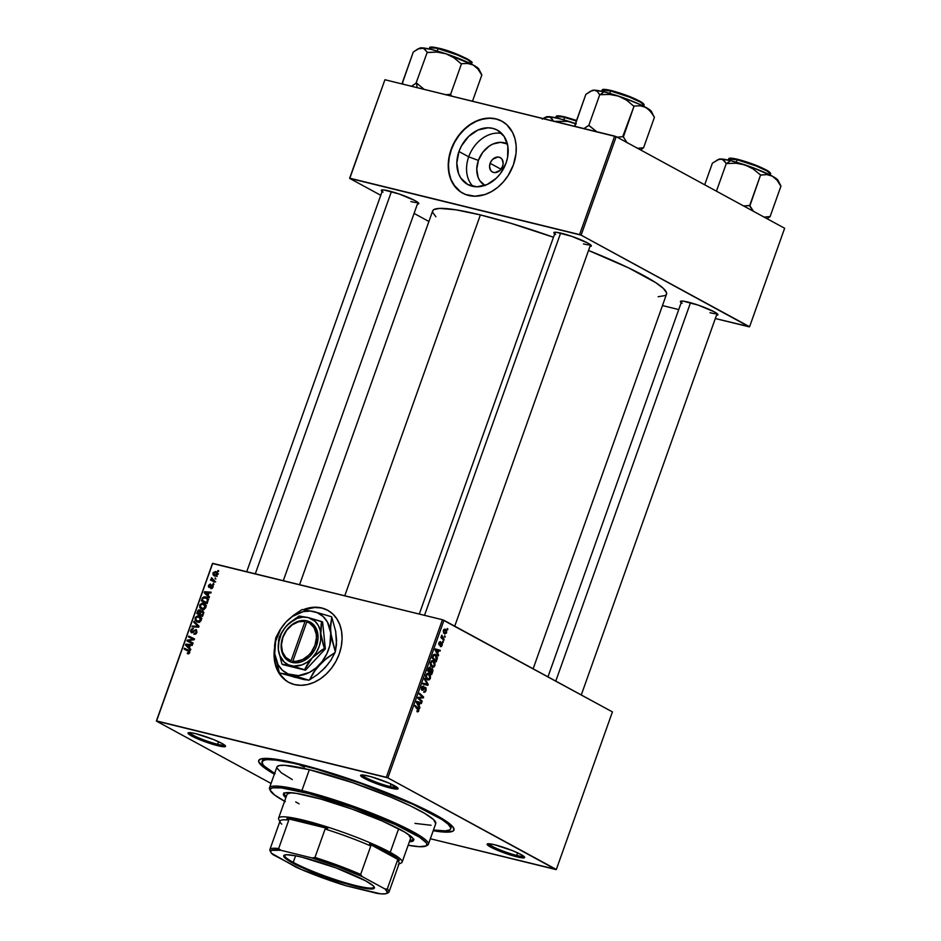<?xml version="1.0" encoding="UTF-8"?>
<svg xmlns="http://www.w3.org/2000/svg" width="941" height="941" viewBox="0 0 941 941"><rect width="100%" height="100%" fill="white"/><g stroke="black" fill="none" stroke-linecap="round" stroke-linejoin="round"><path stroke-width="1.41" d="M507.387 143.961A23.607 18.244 -61.5 0 0 478.393 160.417L468.7 156.818A30.959 23.925 118.5 0 1 501.765 133.493A30.959 23.925 -61.5 0 0 468.7 156.818L458.961 151.525A30.959 23.925 118.5 0 1 497.295 130.105A30.959 23.925 118.5 0 1 506.046 163.075L500.318 173.709L496.354 178.178L487.026 184.565L476.993 186.8L467.806 184.542L460.867 178.143L458.573 173.673L456.808 163.028L458.961 151.525L461.431 145.984L468.653 136.421L477.993 130.034L488.014 127.8L492.813 128.364L497.201 130.046L504.153 136.457L507.811 146.031L507.611 157.323L506.046 163.075A30.959 23.925 118.5 0 1 467.724 184.495A30.959 23.925 118.5 0 1 458.961 151.525L468.7 156.818A30.959 23.925 -61.5 0 0 472.994 186.4A30.959 23.925 118.5 0 1 468.7 156.818L478.393 160.417L476.758 169.204L478.099 177.308L479.839 180.719L485.144 185.6M490.12 163.299A8.198 6.328 118.5 0 1 500.259 157.629A8.198 6.328 118.5 0 1 502.576 166.357L500.012 170.356L494.895 172.638L492.461 172.038L490.614 170.345L489.543 166.345L490.767 161.828L492.684 159.3L497.813 157.018L500.236 157.618L502.082 159.311L503.153 163.311L502.576 166.357A8.198 6.328 118.5 0 1 492.437 172.027A8.198 6.328 118.5 0 1 490.12 163.299L501.024 169.227L490.12 163.299M460.408 191.729L453.856 184.895L450.821 178.978L449.022 172.215L448.492 164.887L449.28 157.276L451.339 149.654L454.597 142.326L458.937 135.575L464.172 129.67L470.112 124.812L476.534 121.213L483.18 118.989L489.802 118.248L496.142 119.001L501.965 121.224A40.981 31.665 -61.5 0 0 451.339 149.654L451.08 149.513A40.981 31.665 118.5 0 1 501.824 121.154A40.981 31.665 118.5 0 1 513.41 164.804L508.116 175.591L503.306 181.954L497.683 187.365L491.473 191.611L484.909 194.54L474.946 196.21L465.619 194.516L460.149 191.588L455.526 187.33L450.563 178.825L448.328 168.463L448.469 160.958L449.892 153.301L452.562 145.796L458.667 135.433L466.807 126.953L473.017 122.706L479.581 119.778L489.543 118.107L495.883 118.86L501.706 121.083L506.776 124.706L512.563 132.399L514.986 138.774L516.162 145.843L516.033 153.359L513.41 164.804A40.981 31.665 118.5 0 1 462.666 193.164A40.981 31.665 118.5 0 1 451.08 149.513L451.339 149.654A40.981 31.665 -61.5 0 0 462.796 193.234M327.797 610.333A40.981 31.665 -61.5 0 0 321.987 608.109L321.716 607.957A40.981 31.665 118.5 0 1 327.656 610.25A40.981 31.665 118.5 0 1 337.725 657.7A40.981 31.665 118.5 0 1 294.451 684.554L288.628 682.331L283.559 678.72L277.771 671.015L274.596 661.182L274.454 648.737A40.981 31.665 118.5 0 0 288.511 682.26A40.981 31.665 118.5 0 0 294.451 684.554L300.791 685.307L307.413 684.566L314.059 682.354L320.481 678.743L326.421 673.897L331.655 667.981L335.996 661.229L339.254 653.901L341.312 646.291L342.101 638.668L341.571 631.34L339.76 624.589L336.737 618.66L332.608 613.803L327.539 610.191L321.987 608.109A40.981 31.665 -61.5 0 0 303.802 609.709L315.635 607.345L321.987 608.109L327.797 610.333M217.63 744.284A18.738 2.376 -160.4 0 0 224.617 745.096A18.738 2.376 19.6 0 1 217.63 744.284L218.535 741.72L217.63 744.284A18.738 2.376 19.6 0 1 199.739 738.285A18.738 2.376 19.6 0 1 189.553 732.616A18.738 2.376 -160.4 0 0 199.739 738.285A18.738 2.376 -160.4 0 0 217.63 744.284L217.889 745.731L217.63 744.284M195.693 733.662A19.902 2.517 19.6 0 1 214.572 739.991A19.902 2.517 19.6 0 1 225.499 746.013A19.902 2.517 19.6 0 1 217.889 745.731L222.841 746.695L225.546 746.142L221.923 743.414L213.207 739.426L195.693 733.662L190.741 732.698L188.035 733.251L197.045 738.579L217.889 745.731A19.902 2.517 19.6 0 1 196.892 738.509A19.902 2.517 19.6 0 1 188.294 732.768A19.902 2.517 19.6 0 1 195.693 733.662M390.197 786.617A18.738 2.376 -160.4 0 0 397.184 787.429A18.738 2.376 19.6 0 1 390.197 786.617L391.103 784.053L390.197 786.617A18.738 2.376 19.6 0 1 372.307 780.618A18.738 2.376 19.6 0 1 362.12 774.949A18.738 2.376 -160.4 0 0 372.307 780.618A18.738 2.376 -160.4 0 0 390.197 786.617L390.456 788.064L390.197 786.617M368.26 775.996A19.902 2.517 19.6 0 1 387.139 782.324A19.902 2.517 19.6 0 1 398.067 788.346A19.902 2.517 19.6 0 1 390.456 788.064L395.408 789.029L398.114 788.476L389.092 783.147L371.424 776.831L363.308 775.031L360.603 775.596L369.613 780.912L390.456 788.064A19.902 2.517 19.6 0 1 369.46 780.842A19.902 2.517 19.6 0 1 360.862 775.102A19.902 2.517 19.6 0 1 368.26 775.996M516.727 855.416A18.738 2.376 -160.4 0 0 523.725 856.239A18.738 2.376 19.6 0 1 516.727 855.416L517.644 852.864L516.727 855.416A18.738 2.376 19.6 0 1 498.848 849.417A18.738 2.376 19.6 0 1 488.661 843.748A18.738 2.376 -160.4 0 0 498.848 849.417A18.738 2.376 -160.4 0 0 516.727 855.416L516.997 856.875L516.727 855.416M494.79 844.795A19.902 2.517 19.6 0 1 513.68 851.123A19.902 2.517 19.6 0 1 524.596 857.157A19.902 2.517 19.6 0 1 516.997 856.875L523.537 857.921L524.643 857.275L521.032 854.546L512.316 850.57L494.79 844.795L488.25 843.748L487.144 844.395L490.755 847.123L499.471 851.099L516.997 856.875A19.902 2.517 19.6 0 1 495.989 849.641A19.902 2.517 19.6 0 1 487.403 843.912A19.902 2.517 19.6 0 1 494.79 844.795M709.985 312.706A18.738 2.376 -160.4 0 0 716.983 313.518A18.738 2.376 19.6 0 1 709.985 312.706M681.213 302.637A19.902 2.517 19.6 0 1 680.661 301.191A19.902 2.517 19.6 0 1 688.047 302.085A19.902 2.517 19.6 0 1 706.926 308.413A19.902 2.517 19.6 0 1 717.854 314.435A19.902 2.517 19.6 0 1 716.513 315.2L717.901 314.553L714.278 311.836L698.328 305.166L683.095 301.12L680.39 301.673L682.131 303.296M410.876 201.562A18.738 2.376 -160.4 0 0 417.875 202.386A18.738 2.376 19.6 0 1 410.876 201.562M382.105 191.494A19.902 2.517 19.6 0 1 381.552 190.058A19.902 2.517 19.6 0 1 388.939 190.941A19.902 2.517 19.6 0 1 407.829 197.269A19.902 2.517 19.6 0 1 418.745 203.303A19.902 2.517 19.6 0 1 417.404 204.068L418.792 203.421L415.181 200.692L399.219 194.022L383.999 189.976L381.493 190.082L383.034 192.164M583.444 243.895A18.738 2.376 -160.4 0 0 590.442 244.719A18.738 2.376 19.6 0 1 583.444 243.895M554.672 233.827A19.902 2.517 19.6 0 1 554.12 232.392A19.902 2.517 19.6 0 1 561.506 233.274A19.902 2.517 19.6 0 1 580.397 239.602A19.902 2.517 19.6 0 1 591.313 245.636A19.902 2.517 19.6 0 1 589.972 246.401L591.36 245.754L587.749 243.025L571.787 236.356L556.566 232.321L554.061 232.415L555.602 234.497M298.556 763.845A103.628 13.115 19.6 0 1 396.867 796.78A103.628 13.115 19.6 0 1 453.727 828.162A103.628 13.115 19.6 0 1 433.201 830.727L444.446 832.091L452.927 831.15L453.915 830.138L453.08 827.127L444.905 820.352L429.096 811.424L407.03 801.097L361.662 783.241L315.035 768.221L291.11 762.104L272.796 758.834L261.68 758.717L258.763 760.387L258.716 761.74L264.15 767.644L274.36 774.172A103.628 13.115 19.6 0 1 260.081 759.211A103.628 13.115 19.6 0 1 298.556 763.845M435.906 216.759L432.66 212.384L432.731 210.772L433.907 209.561L439.612 208.396L455.962 209.819L480.38 214.913A124.118 15.703 -160.4 0 1 553.461 237.25L510.763 223.264L480.38 214.913L344.771 595.771L480.38 214.913A124.118 15.703 -160.4 0 0 432.672 210.913L299.579 584.679M612.426 711.902L556.331 869.46L387.868 777.866L443.976 620.307L612.426 711.902L442.435 619.731L212.701 563.365L156.594 720.935L386.328 777.29L442.435 619.731L443.976 620.307L387.868 777.866L556.084 869.602L430.343 838.749L556.331 869.46L612.426 711.902M443.34 641.797L442.752 641.256L442.458 642.08L443.046 642.597L443.34 641.797L442.752 641.256L442.458 642.08L443.046 642.597L443.34 641.797M445.246 636.434L444.658 635.893L444.375 636.704L444.964 637.222L445.246 636.434L444.658 635.893L444.375 636.704L444.964 637.222L445.246 636.434M433.483 660.782L432.378 660.511L433.483 660.782L430.507 662.323L430.378 664.969L432.037 667.122L434.942 665.558L434.93 662.546L433.483 660.782L431.472 660.888L430.319 663.005L430.66 665.71L432.213 667.204L433.801 667.11L434.942 665.558L432.895 660.558M438.612 655.065L437.694 653.454L438.671 650.725L440 651.148L440.294 650.349L435.342 648.914L435.001 649.89L438.306 655.936L437.694 653.454L438.671 650.725L440 651.148L440.294 650.349L435.342 648.914L435.001 649.89L438.306 655.936L438.612 655.065M430.131 667.275L428.72 667.769L427.567 670.745L431.684 674.532L432.978 670.521L432.39 668.663L430.872 668.933L429.425 667.169L427.567 670.745L431.684 674.532L432.778 671.462L432.142 668.486L430.872 668.933L429.861 667.169M428.19 684.342L424.803 678.508L424.497 679.367L427.402 684.366L423.121 683.237L422.838 684.048L427.826 685.354L428.19 684.342L427.238 684.107L428.19 684.342L424.803 678.508L424.497 679.367L427.402 684.366L423.121 683.237L422.838 684.048L427.826 685.354L428.19 684.342M417.275 711.808L418.839 710.796L418.227 708.22L416.64 707.832L418.227 708.22L415.216 705.456L414.922 706.256L418.322 710.455L416.887 711.514L418.451 711.537L418.921 709.22L415.216 705.456L414.922 706.256L418.357 709.596L418.063 710.89L417.11 710.678L417.533 711.914M422.191 701.174L418.698 698.01L423.356 697.904L423.662 697.069L419.545 693.282L419.263 694.093L422.756 697.269L418.098 697.352L417.804 698.187L421.909 701.986L422.191 701.174L420.615 700.786L422.191 701.174L418.698 698.01L423.356 697.904L423.662 697.069L419.545 693.282L419.263 694.093L422.756 697.269L418.098 697.352L417.804 698.187L421.909 701.986L422.191 701.174M419.945 707.491L419.027 705.868L420.004 703.15L421.345 703.574L421.627 702.774L416.675 701.339L416.334 702.304L419.639 708.35L419.027 705.868L420.004 703.15L421.345 703.574L421.627 702.774L416.675 701.339L416.334 702.304L419.639 708.35L419.945 707.491M425.544 687.459L422.25 689.459L421.321 689.235L422.25 689.459L421.486 687.648L423.768 686.013L421.544 687.471L421.991 690.271L423.321 689.918L421.368 689.435L423.321 689.918L423.991 689.141L423.179 688.941L424.838 688.271L423.921 688.047L425.308 688.271L425.52 690.247L423.638 692.117L426.038 690.588L426.026 687.918L424.614 687.412L422.309 689.494L422.121 687.648L423.768 686.013L421.721 687.036L421.309 689.188L422.144 690.341L424.779 688.294L425.591 688.577L425.356 690.647L423.791 692.2L424.967 692.188L426.038 690.588L425.25 687.342M428.943 673.509L427.849 673.25L428.943 673.509L425.967 675.05L425.85 677.696L427.496 679.849L430.413 678.296L430.402 675.273L428.943 673.509L426.943 673.615L425.779 675.732L425.967 678.085L427.673 679.943L429.367 679.778L430.413 678.296L428.367 673.285M440.353 646.596L442.164 645.303L441.87 642.903L439.741 644.385L438.694 644.126L439.447 644.314L438.835 643.115L440.541 641.703L438.882 642.962L439.235 645.15L441.27 643.726L440.553 643.55L441.623 643.715L440.588 646.69L441.611 646.314L442.388 644.22L441.505 642.821L439.353 644.244L440.423 641.656L439.376 642.033L438.682 643.973L439.6 645.232L441.729 643.797L440.623 646.702M435.601 654.454L433.189 655.159L432.107 658.018L436.212 661.794L437.389 657.9L436.33 655.007L433.754 654.501L432.107 658.018L436.212 661.794L437.353 658.241L435.048 654.242M445.411 629.282L443.364 630.376L444.587 634.046L446.587 632.881L446.552 630.588L445.293 629.211L444.023 629.364L443.199 630.999L444.705 634.116L446.587 632.881L445.022 629.117M444.152 639.492L442.211 637.492L441.811 635.151L441.776 637.328L441.164 636.751L440.882 637.551L443.87 640.303L444.152 639.492L442.564 639.104L444.152 639.492L441.811 635.151L441.776 637.328L441.164 636.751L440.882 637.551L443.87 640.303L444.152 639.492M447.869 629.07L447.281 628.529L446.987 629.341L447.587 629.87L447.281 628.529L446.987 629.341L447.587 629.87L447.869 629.07M303.308 609.662L312.083 607.392L321.716 607.957A40.981 31.665 118.5 0 0 303.308 609.662M203.397 603.157L205.808 605.157L205.397 608.227L202.691 609.439L199.904 607.804L199.798 604.828L202.374 603.052L203.397 603.157L199.68 605.122L199.81 607.627L202.197 609.356L205.832 607.392C206.197 605.039 205.385 603.628 203.397 603.157L204.315 603.51M208.102 595.547L209.467 596.9L209.161 597.77L204.197 592.677L204.55 591.713L211.149 592.183L210.866 592.983L209.078 592.83L208.102 595.547L209.078 592.83L210.866 592.983L211.149 592.183L204.55 591.713L204.197 592.677L209.161 597.77L209.467 596.9L208.102 595.547M188.212 651.054L189.67 652.748L187.965 653.019L189.059 653.619L187.447 652.819L189 653.666L187.447 652.819L187.247 653.642L189.717 652.619L188.635 653.842L187.247 653.642L189.012 651.666L184.13 649.055L184.412 648.243L189.329 650.749L189.788 652.419L188.647 650.313L184.412 648.243L184.13 649.055L189.859 651.937M191.858 632.023L192.881 632.575L191.446 630.482L193.458 628.517L190.717 630.282L191.611 632.822L195.716 630.376L196.869 632.54L196.21 632.187L195.163 633.481L195.963 633.916L194.364 633.505L195.575 634.163L194.164 633.458L195.528 634.187L194.164 633.458L193.964 634.269L196.916 632.411L196.457 629.788L196.704 632.917L194.164 634.316L194.164 633.458L196.034 632.587L196.246 630.811L195.093 630.446L192.893 632.564L191.282 632.717L190.529 631.129L191.788 628.788L193.458 628.517L191.552 630.199L191.858 632.023L195.94 629.564L191.67 631.952L192.858 632.599M194.011 621.307L199.045 626.177L198.68 627.2L192.035 626.835L192.317 626.036L198.022 626.341L193.705 622.166L194.011 621.307L193.705 622.166L198.022 626.341L192.317 626.036L192.035 626.835L198.68 627.2L199.045 626.177L194.011 621.307M198.857 615.896L201.268 617.884L200.856 620.954L198.151 622.166L195.375 620.531L195.41 617.272L197.833 615.779L198.857 615.896L195.14 617.861L195.281 620.366L197.657 622.083L201.292 620.119C201.656 617.778 200.845 616.367 198.857 615.896L199.786 616.249M217.9 570.505L218.441 571.705L217.618 571.316L217.9 570.505L217.618 571.316L218.441 571.705L218.724 570.905L217.9 570.505L218.712 570.94L217.9 570.505M202.48 610.615L203.797 612.379L202.538 616.367L196.775 613.544L198.798 609.862L200.174 610.003L200.88 611.262L202.48 610.615L200.88 611.262L199.739 609.839L197.951 610.544L196.775 613.544L202.538 616.367L203.632 613.297L202.868 610.768M189.435 647.973L190.8 649.325L190.494 650.184L185.53 645.103L185.883 644.126L192.482 644.609L192.199 645.408L190.411 645.244L189.435 647.973L190.411 645.244L192.199 645.408L192.482 644.609L185.883 644.126L185.53 645.103L190.494 650.184L190.8 649.325L189.435 647.973M189.541 641.256L193.058 643.009L192.764 643.82L187 640.986L187.294 640.139L193.364 639.245L188.459 636.881L188.741 636.081L194.516 638.904L194.222 639.739L188.153 640.656L189.541 641.256L188.153 640.656L194.222 639.739L194.516 638.904L188.741 636.081L188.459 636.881L193.364 639.245L187.294 640.139L187 640.986L192.764 643.82L193.058 643.009L189.541 641.256M213.042 587.125L212.137 588.431L210.749 588.631L212.348 587.255L212.431 585.89L209.325 587.525L208.431 586.784L208.573 585.337L210.243 583.996L209.267 586.631L211.913 584.914L213.066 585.455L213.042 587.125L212.395 584.926L209.384 586.678L209.067 585.69L210.537 584.032L208.514 585.514L209.208 587.502L212.16 585.737L212.49 586.949L210.749 588.631L213.042 587.125M208.173 600.099L207.079 603.628L201.303 600.805L202.55 597.735L204.291 596.759L206.949 597.559L208.173 600.099L205.479 596.865L202.409 597.947L201.303 600.805L207.079 603.628L208.173 600.099M215.548 571.528L217.171 572.551L217.583 574.257L216.406 575.998L214.501 575.998L213.066 574.775L213.078 572.716L215.548 571.528L212.995 572.928L214.983 576.151L217.465 574.704L215.548 571.528L216.359 571.846M215.289 577.868L215.83 579.068L214.995 578.68L215.289 577.868L214.995 578.68L215.83 579.068L215.289 577.868M213.348 580.491L214.995 581.385L211.478 577.668L211.678 579.715L214.289 581.138L210.819 579.28L213.431 580.703L213.184 581.385L213.431 580.703L210.819 579.28L210.525 580.091L214.724 582.138L215.019 581.338L213.348 580.491L215.019 581.338L214.724 582.138L210.525 580.091L210.819 579.28L211.678 579.715L211.478 577.668L212.266 579.785L215.701 581.773M213.372 583.232L213.913 584.432L213.078 584.043L213.372 583.232L213.078 584.043L213.913 584.432L213.372 583.232M271.067 783.441L156.359 721.065L212.466 563.506L442.435 619.731L386.328 777.29L387.868 777.866L156.359 721.065L212.466 563.506L156.359 721.065L271.067 783.441M784.641 228.263L749.577 326.739L581.126 235.144L616.19 136.668L784.641 228.263L616.19 136.668L384.916 79.738L349.84 178.214L579.585 234.58L614.649 136.104L616.19 136.668L581.126 235.144L749.342 326.88L715.325 318.54L749.577 326.739L784.641 228.263M428.908 221.476L414.075 213.407L428.908 221.476M380.752 195.293L349.605 178.355L384.916 79.738L614.649 136.104L579.585 234.58L581.126 235.144L349.605 178.355L384.916 79.738L349.605 178.355L380.752 195.293M662.464 305.566L678.743 309.565L662.464 305.566M658.147 296.733L665.275 295.533L666.463 294.321L666.522 292.71L663.276 288.346L655.665 282.606L628.659 267.914L588.525 250.459A124.118 15.703 -160.4 0 1 666.522 294.18L533.135 668.78M199.421 614.838L199.68 614.12L199.421 614.838M198.128 611.944L197.469 611.579L198.128 611.944M198.61 610.897L197.951 610.544L198.61 610.897M200.492 610.25L199.739 609.839L200.492 610.25M202.174 611.403L202.927 612.944L202.174 611.403L200.198 611.297L201.162 611.815L200.809 612.591L202.174 611.403L203.785 612.238M202.15 615.332L197.728 613.062L200.339 614.485L197.728 613.062L199.48 610.638L200.656 613.014L199.998 612.65L199.527 613.944L202.15 615.332M199.48 610.638L200.198 611.297L198.774 610.756L197.728 613.062L199.527 613.944L200.198 611.297M202.15 615.226L200.21 614.273L202.786 615.673L200.21 614.273L200.809 612.591L200.21 614.273L202.821 615.59L202.15 615.226L202.691 613.732L203.35 614.097L202.691 613.732L202.15 615.226M202.927 612.944L203.621 613.32L202.927 612.944L202.691 613.732L202.927 612.944M196.598 621.683L197.657 622.083M198.128 622.166L195.281 620.366L197.681 621.295M195.81 618.225L195.14 617.861L195.81 618.225M199.868 617.284L200.892 617.214M200.974 617.225L199.386 617.461M197.669 621.213L201.245 620.248L200.48 618.155L198.151 616.614L195.951 617.849L195.975 619.86L195.869 618.061L198.504 616.673L200.586 619.884L197.975 621.295L199.339 622.036L195.975 619.86L198.328 622.424M197.975 621.295L199.68 622.377M198.504 616.673L201.915 618.39M193.987 626.941L192.317 626.036L193.987 626.941M198.045 627.165L196.293 626.212L198.045 627.165M198.833 626.788L198.022 626.341L198.833 626.788M198.951 626.447L196.987 625.389L198.951 626.447M199.022 626.247L193.705 622.166L199.022 626.247M193.281 632.27L192.517 631.858L193.281 632.27M194.411 631.058L193.658 630.646L194.411 631.058M186.777 650.349L187.024 649.666L184.412 648.243L189.412 650.831L187.024 649.666L186.777 650.349M187.965 646.42L185.53 645.103L187.965 646.42M187.553 645.044L185.883 644.126L187.553 645.044M188.87 647.349L186.342 644.891L190.305 645.538L189.635 645.185L188.87 647.349L189.529 647.714L188.87 647.349L189.635 645.185L186.342 644.891L188.87 647.349M189.647 642.291L189.894 641.597L189.647 642.291M188.224 640.645L187.294 640.139L188.224 640.645M191.117 640.268L190.023 639.68L191.117 640.268M193.07 639.939L191.999 639.362L193.07 639.939M194.222 639.715L193.364 639.245L194.222 639.715M191.105 638.198L191.352 637.492L188.741 636.081L194.469 639.021L191.352 637.492L191.105 638.198M190.764 642.068L188.153 640.656L190.764 642.068M212.101 588.443L210.949 587.819L212.101 588.443M212.16 585.737L212.49 586.949M213.219 586.314L212.419 585.867M209.384 586.678L210.325 587.184L209.067 585.69M210.466 587.055L209.784 586.69L210.466 587.055M211.019 586.455L210.419 586.137L211.019 586.455M213.231 586.102L211.431 585.126L213.231 586.102M206.632 594.006L204.197 592.677L206.632 594.006M206.22 592.618L204.55 591.713L206.22 592.618M207.538 594.935L205.009 592.477L208.973 593.124L208.302 592.759L207.538 594.935L208.196 595.288L207.538 594.935L208.302 592.759L205.009 592.477L207.538 594.935M203.962 602.111L204.209 601.393L203.962 602.111M202.644 599.264L201.986 598.899L202.644 599.264M205.162 597.641C207.008 598.053 207.643 599.323 207.055 601.475L207.314 599.523L206.467 598.276L202.409 597.947L202.68 599.17L203.138 598.194L205.162 597.641L208.643 599.393M206.538 598.253L207.561 598.182M207.232 597.806L205.479 596.865L207.232 597.806M206.444 597.229L205.479 596.865M207.714 598.205L206.491 598.264M207.314 602.946L204.879 601.758L207.314 602.946M206.691 602.499L202.268 600.334L204.879 601.758L202.268 600.334L202.68 599.17L202.268 600.334L207.349 602.852L207.055 601.475L207.714 601.828L207.055 601.475L206.691 602.499M201.127 608.956L202.197 609.356M202.656 609.439L199.81 607.627L202.221 608.568M200.351 605.486L199.68 605.122L200.351 605.486M202.209 608.486L200.515 607.121L200.398 605.334L203.044 603.946L205.114 607.157L202.503 608.568L203.868 609.309L201.597 608.227L202.868 609.697M202.503 608.568L205.785 607.51L204.726 604.992L203.044 603.946L206.444 605.663M214.125 575.833L214.983 576.151M215.195 575.339L217.418 574.833L215.936 572.599L214.56 572.269L213.548 573.093L215.266 572.328L216.901 574.551L215.195 575.339L216.406 575.998L212.995 572.928L213.925 574.633L217.136 576.504M215.266 572.328L218.465 573.975M422.05 696.669L423.662 697.069L422.05 696.669M420.568 697.222L423.356 697.904L420.568 697.222M418.027 697.54L420.168 698.069L418.027 697.54M417.933 697.822L418.698 698.01L417.933 697.822M418.075 698.445L419.698 698.845L418.075 698.445M416.628 701.48L421.627 702.774L418.063 701.904L417.839 702.527L418.063 701.904L416.628 701.48M419.415 703.009L420.004 703.15L419.415 703.009M418.169 705.656L419.027 705.868L418.169 705.656M418.651 705.138L416.416 702.068L419.427 702.974L418.651 705.138L417.769 704.927L418.651 705.138L416.969 702.209L419.427 702.974L418.651 705.138M418.322 710.455L417.475 710.973M424.614 691.459L424.015 691.376M425.038 688.212L423.991 687.953M422.097 686.424L423.426 686.777M423.109 686.695L422.086 686.448M424.556 683.672L424.285 684.425L424.556 683.672M423.121 683.248L426.108 683.989L423.121 683.248M427.802 679.073L425.732 677.097L426.426 677.261L425.908 675.226L428.614 674.285L429.896 677.943L427.802 679.073L426.273 678.696L427.802 679.073L426.308 676.356L426.908 674.615L428.073 674.097L429.79 675.614L429.896 677.943L428.625 679.226L426.308 678.755M426.755 673.768L428.614 674.285M432.142 668.486L430.872 668.933M429.59 668.016L430.366 668.957L429.625 671.556L427.755 670.239L428.825 669.016L428.237 668.875L429.872 668.086L429.625 671.556L428.037 671.168L429.625 671.556L428.343 670.38L429.567 668.016L428.708 667.792M431.507 669.192L432.354 670.286L431.484 673.274L428.52 671.615L430.096 672.003L430.707 670.31L430.119 670.168L431.837 669.274L431.484 673.274L429.908 672.886L431.484 673.274L430.096 672.003L431.507 669.192L430.355 668.91M428.72 667.781L429.872 668.086M439.282 643.232L440.317 642.527M441.87 642.903L441.117 642.974M435.295 649.055L440.294 650.349L436.73 649.478L436.506 650.102L436.73 649.478L435.295 649.055M438.083 650.584L438.671 650.725L438.083 650.584M436.836 653.242L437.694 653.454L436.836 653.242M437.318 652.725L435.083 649.643L438.094 650.549L437.318 652.725L436.436 652.501L437.318 652.725L435.636 649.784L438.094 650.549L437.318 652.725M436.753 658.088L437.353 658.241L436.753 658.088M436.024 660.547L432.284 657.512L433.719 655.536L433.083 655.371L435.295 655.242L436.389 659.523L436.024 660.547L434.436 660.159L436.024 660.547L432.872 657.653L433.589 655.748L434.718 655.042L436.306 656.218L436.024 660.547M433.507 654.736L435.295 655.242M432.342 666.334L430.26 664.37L430.954 664.534L430.449 662.499L433.142 661.547L434.436 665.216L432.342 666.334L430.802 665.957L432.342 666.334L430.896 663.123L431.719 661.629L432.884 661.429L434.33 662.887L434.342 665.428L433.166 666.499L430.837 666.016M431.296 661.041L433.142 661.547M444.822 633.222L443.317 630.529L445.128 630.07L446.175 632.646L444.822 633.222L443.47 632.893L444.822 633.222L443.658 631.329L444.787 629.941L445.999 631.011L446.175 632.646L445.528 633.352L443.505 632.952M441.023 637.139L441.776 637.328L441.023 637.139M441.517 635.575L442.211 635.751L441.517 635.575M441.329 637.963L442.976 638.374L441.329 637.963M203.044 603.946L200.868 604.557L200.351 606.722L204.209 609.65M430.355 668.875L431.837 669.274M443.729 629.682L445.128 630.07M274.501 650.819A40.981 31.665 -61.5 0 0 288.64 682.331M274.56 650.196L274.854 661.323L276.666 668.075L279.689 673.991L286.252 680.825M507.552 144.055L500.553 142.326L492.908 144.032L489.214 146.114L482.768 152.313L478.393 160.417A23.607 18.244 -61.5 0 0 484.827 185.424M304.437 767.044L300.038 765.174L304.237 766.315L304.437 767.044M413.993 839.301L409.782 840.642A69.081 8.74 -160.4 0 0 413.675 839.725M310.024 796.204A69.081 8.74 19.6 0 1 379.294 819.729A69.081 8.74 19.6 0 1 413.628 840.325A69.081 8.74 19.6 0 1 409.394 841.736L412.934 841.078L413.628 839.501L411.829 837.067L404.606 832.032L382.34 821.046L352.099 809.131L321.01 799.121L296.439 793.369L287.334 792.569L284.158 793.228L283.464 794.792L285.852 797.745A69.081 8.74 19.6 0 1 283.464 793.981A69.081 8.74 19.6 0 1 310.024 796.204M276.96 766.891L279.324 765.527L284.664 765.304L309.33 769.703L301.932 790.499A84.302 10.669 -160.4 0 0 269.714 789.287L270.42 790.758A83.137 10.516 19.6 0 1 302.19 791.946L301.932 790.499L309.33 769.703A84.302 10.669 -160.4 0 0 276.925 766.986L269.514 787.77A84.302 10.669 19.6 0 1 301.932 790.499A84.302 10.669 19.6 0 1 386.457 819.199A84.302 10.669 19.6 0 1 428.355 844.336A84.302 10.669 19.6 0 1 426.391 845.688M284.605 801.25A83.137 10.516 19.6 0 1 270.42 790.758M270.185 790.064A84.302 10.669 19.6 0 1 269.514 787.77M274.631 773.42A100.111 12.668 19.6 0 1 262.033 761.681A100.111 12.668 19.6 0 1 300.52 764.915L300.52 764.915A100.111 12.668 19.6 0 1 400.901 799.003A100.111 12.668 19.6 0 1 450.657 828.845A100.111 12.668 19.6 0 1 433.472 829.986L445.058 830.879L449.645 829.938L450.61 828.962L450.657 827.657L448.045 824.14L441.905 819.505L412.993 804.332L361.485 783.653L316.447 769.138L293.321 763.222L275.631 760.069L267.632 759.646L264.892 759.952L262.069 761.575L262.88 764.48L264.644 766.397L275.101 773.702M410.676 838.125L408.3 834.349A65.576 8.293 19.6 0 1 410.711 838.055M281.747 824.151A63.223 7.998 19.6 0 1 280.171 822.246A63.223 7.998 19.6 0 1 288.781 820.105L286.923 818.47A64.4 8.151 19.6 0 1 327.727 828.48L325.104 829.021A63.223 7.998 19.6 0 1 370.789 845.994L369.542 844.006A64.4 8.151 19.6 0 1 388.951 853.24L390.233 852.358A65.576 8.293 19.6 0 0 322.457 825.445A65.576 8.293 19.6 0 0 278.595 818.129L287.17 794.063A65.576 8.293 19.6 0 1 291.381 792.71L287.193 793.981M428.355 844.336L435.765 823.54A84.302 10.669 -160.4 0 0 393.867 798.415A84.302 10.669 -160.4 0 0 309.33 769.703L352.875 782.747L390.727 797.086L410.053 805.708L424.756 813.424L433.566 819.576L435.718 823.634M431.049 825.257L414.957 823.399M292.322 779.583L281.347 772.796L276.913 767.985M425.779 846.077L427.249 845.383A84.302 10.669 -160.4 0 0 390.868 821.105A84.302 10.669 -160.4 0 0 301.932 790.499L302.19 791.946A83.137 10.516 19.6 0 1 389.892 822.128A83.137 10.516 19.6 0 1 425.779 846.077A83.137 10.516 19.6 0 1 408.147 845.241L419.239 846.688L426.038 845.935L426.873 844.053L426.155 842.713L419.604 837.278L395.585 824.669L352.816 807.507L308.613 793.581L281.524 787.923L272.608 787.829L270.267 789.17L270.232 790.252L274.596 794.992L285.323 801.638M283.853 793.698L286.24 796.651A69.081 8.74 -160.4 0 1 283.806 793.475M299.073 803.826L295.733 801.932M555.672 117.766L556.037 116.731L565.141 116.978L576.574 120.424L565.141 116.978L564.588 117.449A22.243 2.811 -160.4 0 0 556.037 116.731C556.966 116.943 553.567 114.437 565.153 116.978L576.574 120.413M563.741 119.848L564.588 117.449L563.741 119.848M576.327 123.894L567.917 121.401L554.12 121.342L567.917 121.401L575.398 123.718L561.307 119.166L550.132 116.778L548.332 116.637L551.367 117.943L553.543 121.201L549.967 117.002L545.804 117.378M544.392 117.778L542.239 119.119L548.332 116.637A31.676 4.011 -160.4 0 0 546.239 116.896L544.392 117.778L548.332 116.637A31.676 4.011 -160.4 0 1 572.422 122.553A31.676 4.011 -160.4 0 1 575.445 123.589M576.374 120.989A22.243 2.811 -160.4 0 0 564.588 117.449L576.374 120.989M557.154 116.072L558.142 115.872M559.86 115.966L562.248 116.343M255.293 573.822L391.409 191.588L255.293 573.822M411.699 86.09L413.852 84.749L411.699 86.09M416.098 83.031L413.852 84.749L416.098 83.031A36.358 4.599 19.6 0 1 416.392 83.102A36.358 4.599 -160.4 0 0 416.098 83.031L427.179 52.402L436.812 52.084L445.881 53.743L454.033 57.824L461.055 63.717L467.677 63.459L473.229 65.023L477.91 69.022L481.863 74.939L472.5 101.228L481.863 74.939L478.898 69.163A31.676 4.011 -160.4 0 0 473.229 65.023L445.881 53.743L431.472 49.508L421.791 47.838L424.838 49.144L427.179 52.402L416.098 83.031M417.216 87.666L416.392 83.102L417.216 87.666M470.994 61.953L467.395 58.93L456.903 54.155L438.612 48.179L438.047 48.65L456.891 54.801L467.724 59.73L471.417 62.859A22.243 2.811 -160.4 0 0 460.361 56.225A22.243 2.811 -160.4 0 0 438.047 48.65L437.2 51.037L438.047 48.65A22.243 2.811 -160.4 0 0 429.496 47.932L438.612 48.179L442.105 49.108L453.785 52.955L467.077 58.754M481.698 74.939L480.71 73.127M451.598 96.1L450.563 94.488L461.466 63.847L450.563 94.488L445.528 94.782L450.151 94.347A36.358 4.599 19.6 0 1 450.798 94.618A36.358 4.599 -160.4 0 0 450.151 94.347L451.598 96.1M424.168 89.371L416.675 83.173A36.358 4.599 -160.4 0 0 416.392 83.102A36.358 4.599 19.6 0 1 416.675 83.173L424.168 89.371M403.301 84.255L402.372 82.667L413.287 52.037L417.851 48.967L421.791 47.838L419.263 48.579M417.851 48.967L423.426 48.191L427.59 52.531L436.812 52.084L445.881 53.743A31.676 4.011 -160.4 0 0 421.791 47.838A31.676 4.011 -160.4 0 0 419.71 48.085L413.287 52.037L402.548 82.679M479.004 69.646L473.229 65.023A31.676 4.011 -160.4 0 0 445.881 53.743L454.033 57.824L461.055 63.717L467.677 63.459L473.229 65.023L477.91 69.022L481.616 74.809M430.613 47.273L431.601 47.074M433.319 47.156L435.718 47.544M469.1 59.953L470.994 61.706M690.506 302.731L555.778 681.096L690.506 302.731M716.96 160.111L720.9 158.982A31.676 4.011 -160.4 0 0 718.806 159.229L712.396 163.169L704.691 184.789L712.396 163.169L719.006 159.252L722.535 159.335L726.287 163.534L716.442 191.176L726.287 163.534L735.909 163.228L744.99 164.887A31.676 4.011 -160.4 0 0 730.569 160.64L726.428 163.581L730.569 160.64L720.9 158.982L723.935 160.276L726.111 163.534L735.909 163.228L744.99 164.887L753.141 168.968L760.575 174.991L749.659 205.632L743.625 205.961L749.248 205.491A36.358 4.599 19.6 0 1 749.906 205.761L760.575 174.991L766.786 174.591L772.326 176.155L777.019 180.166L780.971 186.083L770.056 216.724L780.971 186.083L778.007 180.307A31.676 4.011 -160.4 0 0 772.326 176.155L752.776 167.639L730.569 160.64A31.676 4.011 -160.4 0 0 720.9 158.982L718.371 159.711M737.156 159.782L755.999 165.934L766.833 170.874L770.526 173.991A22.243 2.811 -160.4 0 0 759.469 167.357A22.243 2.811 -160.4 0 0 737.156 159.782L736.309 162.181L737.156 159.782A22.243 2.811 -160.4 0 0 728.605 159.064L737.156 159.782M770.091 173.097L766.503 170.074L756.011 165.298L737.779 159.347M767.174 218.771L769.82 216.583L763.845 217.112L769.82 216.583A36.358 4.599 19.6 0 1 769.891 216.712L769.82 216.583A36.358 4.599 -160.4 0 1 769.891 216.712L767.174 218.771M780.807 186.083L779.818 184.271M753.612 211.549L749.906 205.761A36.358 4.599 -160.4 0 0 749.248 205.491L753.612 211.549M778.101 180.79L772.326 176.155A31.676 4.011 -160.4 0 0 744.99 164.887L753.141 168.968L760.81 175.12L766.786 174.591L772.326 176.155L777.019 180.166L780.724 185.953M741.214 160.252L756.74 165.581L766.186 169.898M768.209 171.086L770.091 172.85M729.722 158.417L730.71 158.206M732.427 158.3L734.815 158.688M596.723 131.693L588.831 125.365L599.746 94.735L609.38 94.429L618.449 96.088A31.676 4.011 -160.4 0 0 604.04 91.842L599.888 94.782L604.04 91.842L594.359 90.171L597.406 91.477L599.746 94.735L588.831 125.365L583.985 128.576L588.666 125.365A36.358 4.599 19.6 0 1 589.242 125.506A36.358 4.599 -160.4 0 0 588.666 125.365L596.735 131.705M560.624 233.062L424.509 615.332L560.624 233.062M610.615 90.983L629.458 97.135L640.292 102.063L643.985 105.192A22.243 2.811 -160.4 0 0 632.928 98.558A22.243 2.811 -160.4 0 0 610.615 90.983L609.768 93.382L610.615 90.983A22.243 2.811 -160.4 0 0 602.064 90.265L610.615 90.983M643.562 104.298L639.962 101.263L629.47 96.488L611.18 90.512L602.969 89.842M622.719 136.692L617.096 137.163L622.719 136.692A36.358 4.599 19.6 0 1 623.365 136.963L622.719 136.692A36.358 4.599 -160.4 0 1 623.365 136.963L634.034 106.192L622.719 136.692M575.868 126.588L574.939 125L585.855 94.371L590.419 91.312L594.359 90.171L597.406 91.477L599.582 94.723L609.38 94.429L618.449 96.088L626.6 100.158L633.622 106.051L640.245 105.792L645.797 107.356L650.478 111.367L654.43 117.284L643.526 147.913L654.43 117.284L652.442 114.084L648.278 109.085L640.398 104.674L622.354 97.429L604.04 91.842A31.676 4.011 -160.4 0 0 594.359 90.171L591.83 90.912M590.419 91.312L594.359 90.171A31.676 4.011 -160.4 0 0 592.277 90.43L585.855 94.371L575.116 125.012M640.633 149.96L643.279 147.784L637.316 148.313L643.279 147.784A36.358 4.599 19.6 0 1 643.362 147.913L643.279 147.784A36.358 4.599 -160.4 0 1 643.362 147.913L640.633 149.96M654.266 117.272L653.277 115.461M627.082 142.738L623.365 136.963L627.082 142.738M651.572 111.979L645.797 107.356A31.676 4.011 -160.4 0 0 618.449 96.088L626.6 100.158L633.622 106.051L640.245 105.792L645.797 107.356A31.676 4.011 -160.4 0 1 651.466 111.508L654.207 117.154M614.673 91.442L626.353 95.288L639.645 101.087M641.668 102.287L643.562 104.039M603.181 89.607L604.169 89.407M605.886 89.501L608.274 89.877M293.239 862.356A47.426 5.999 -160.4 0 0 343.759 882.282A47.426 5.999 -160.4 0 0 374 886.669A47.426 5.999 19.6 0 1 373.977 887.104A47.426 5.999 19.6 0 1 342.253 881.823A47.426 5.999 19.6 0 1 293.239 862.356L295.58 855.792L302.237 857.263L335.972 867.884L365.661 880.835A48.12 6.093 19.6 0 1 374.295 887.14A48.12 6.093 19.6 0 1 344.959 883.47A48.12 6.093 19.6 0 1 292.475 862.885L293.239 862.356A47.426 5.999 19.6 0 1 284.629 855.298A47.426 5.999 19.6 0 1 284.876 854.934A47.426 5.999 -160.4 0 0 293.239 862.356L292.475 862.885L286.252 859.027L283.759 855.663L286.417 854.734L295.603 855.792L293.239 862.356M411.241 836.549L402.136 862.121A65.576 8.293 19.6 0 0 390.233 852.358L388.951 853.24A64.4 8.151 19.6 0 1 399.455 860.274L388.951 853.24L369.542 844.006L399.455 860.274L397.431 860.474A63.223 7.998 19.6 0 1 398.325 864.308L401.278 862.944A65.576 8.293 -160.4 0 0 390.233 852.358L398.643 828.739L390.233 852.358A65.576 8.293 -160.4 0 0 318.717 824.316A65.576 8.293 -160.4 0 0 278.748 819.305L280.171 822.246M286.923 818.47L327.727 828.48L304.061 821.693L286.923 818.47L327.727 828.48L325.104 829.021L314.976 857.463L312.071 857.945L280.771 850.264L278.654 848.559L288.781 820.105L286.923 818.47M370.789 845.994L369.542 844.006L399.455 860.274L397.431 860.474L387.292 888.927L385.069 889.022L362.109 876.542L360.662 874.448L370.789 845.994A63.223 7.998 -160.4 0 0 325.104 829.021L314.976 857.463A63.223 7.998 19.6 0 1 360.662 874.448L370.789 845.994M270.549 851.476A63.223 7.998 19.6 0 1 269.891 849.558A63.223 7.998 19.6 0 1 278.654 848.559A63.223 7.998 -160.4 0 0 270.032 850.688L270.749 852.158A62.059 7.857 19.6 0 0 273.066 854.699L301.614 869.613L346.065 885.775L380.752 893.832L385.551 893.785L387.539 892.644L385.069 889.022L362.109 876.542L337.972 866.743L312.071 857.945L280.771 850.264L271.231 850.37L270.69 852.04L271.526 853.252L296.027 867.179A62.059 7.857 19.6 0 0 346.065 885.775L377.365 893.444A62.059 7.857 19.6 0 0 386.716 893.444A62.059 7.857 19.6 0 0 385.069 889.022L387.292 888.927A63.223 7.998 19.6 0 1 389.021 891.974A63.223 7.998 19.6 0 1 387.292 893.044M365.661 880.835L373.154 885.74L374.4 887.434L373.918 888.527L367.86 888.774L355.898 886.446L322.163 875.824L292.475 862.885A48.12 6.093 19.6 0 1 284.358 855.11A48.12 6.093 19.6 0 1 318.728 861.956A48.12 6.093 19.6 0 1 365.661 880.835M270.749 852.158A62.059 7.857 19.6 0 1 280.771 850.264L278.654 848.559L288.781 820.105A63.223 7.998 -160.4 0 0 280.018 821.105L269.891 849.558M389.021 891.974L399.149 863.52A63.223 7.998 -160.4 0 0 397.431 860.474L387.292 888.927A63.223 7.998 -160.4 0 1 388.198 892.762L386.716 893.444M360.662 874.448A63.223 7.998 -160.4 0 0 314.976 857.463L312.071 857.945A62.059 7.857 19.6 0 1 362.109 876.542L360.662 874.448M291.051 660.735L305.06 621.401L298.556 621.766L292.122 624.895L286.64 630.352L282.912 637.351L281.453 644.914L282.476 651.972L285.841 657.5L291.051 660.735A21.078 16.291 118.5 0 1 282.912 637.351A21.078 16.291 118.5 0 1 305.06 621.401L306.096 620.66A22.243 17.197 -61.5 0 0 282.676 637.492A22.243 17.197 -61.5 0 0 291.31 662.182L291.051 660.735L305.06 621.401L306.107 620.637L310.848 622.46L313.4 624.506L316.964 630.341L318.058 637.798L316.517 645.797L314.812 649.643L309.86 656.347L303.437 660.958L299.956 662.264L293.086 662.652L288.346 660.829L283.723 656.124L282.229 652.936L281.136 645.491L281.582 641.491L282.676 637.492L286.629 630.082L292.416 624.318L299.226 621.025L302.72 620.46L307.895 621.072L306.837 621.836L292.827 661.17L296.027 661.347L302.614 659.57L308.683 655.207L311.248 652.231L314.976 645.22L316.423 637.657L316.223 633.999L314 627.6L309.636 623.13L306.837 621.836A21.078 16.291 118.5 0 1 314.976 645.22A21.078 16.291 118.5 0 1 292.827 661.17L293.098 662.617A22.243 17.197 -61.5 0 0 316.517 645.797A22.243 17.197 -61.5 0 0 307.883 621.107L306.837 621.836L292.827 661.17L293.086 662.652L291.298 662.217L291.051 660.735M312.271 657.841L321.175 650.454L324.433 648.396L325.351 648.902L305.472 670.192L304.555 669.698L312.271 657.841L324.433 648.396L320.846 633.775L321.128 624.271L321.704 621.554L322.61 622.048L325.351 648.902L324.433 648.396L323.222 644.714L320.846 633.775L321.704 621.554L308.166 617.567L299.085 616.002L286.923 625.447L282.429 631.246L279.195 637.304L278.348 649.513L281.935 664.146L291.028 665.71L305.472 670.192L282.853 664.64L305.472 670.192L325.351 648.902L322.61 622.048L308.166 617.567L299.085 616.002L289.699 622.742L284.5 628.282L280.677 634.269L278.63 640.009L278.348 649.513L281.935 664.146L291.028 665.71A25.76 19.902 118.5 0 1 278.348 649.513A25.76 19.902 118.5 0 1 286.923 625.447A25.76 19.902 118.5 0 1 308.166 617.567A25.76 19.902 118.5 0 1 320.846 633.775A25.76 19.902 118.5 0 1 312.271 657.841A25.76 19.902 118.5 0 1 291.028 665.71L304.555 669.698L307.766 663.687L316.305 652.513L319.187 646.455L320.74 640.056L320.352 630.799L318.317 625.471L315.012 621.248L308.166 617.567L302.802 617.143L297.227 618.39L289.275 623.177L284.782 627.988L281.288 633.74L278.454 643.232L278.348 649.513L279.689 655.265L284.182 662.041L288.546 664.887L293.651 666.134L301.967 664.899L307.389 662.064L312.271 657.841M336.525 640.115L335.69 631.364L331.785 617.202A38.993 30.124 118.5 0 0 331.408 616.72L314.035 611.615L302.261 609.568A38.993 30.124 118.5 0 0 301.638 609.803L293.416 615.343L286.017 622.001L280.218 629.458L276.019 637.245A38.993 30.124 118.5 0 0 275.76 637.951L274.596 645.22L274.713 653.724A33.958 26.242 118.5 0 1 286.017 622.001A33.958 26.242 118.5 0 1 314.035 611.615A33.958 26.242 118.5 0 1 330.738 632.964L330.62 624.518L331.785 617.202L335.69 631.364L336.49 644.467L335.314 651.795L331.408 637.622L330.491 628.612L331.785 617.202A38.993 30.124 -61.5 0 0 331.408 616.72L314.035 611.615L302.261 609.568A38.993 30.124 -61.5 0 0 301.638 609.803L293.416 615.343L286.017 622.001L280.218 629.458L276.019 637.245A38.993 30.124 -61.5 0 0 275.76 637.951L274.596 645.22L274.713 653.724L278.042 664.664L282.406 670.239L288.158 673.979L298.497 675.638L309.483 672.38L316.341 667.687L322.269 661.347L326.856 653.772L329.809 645.491L330.738 632.964L327.409 622.025L323.057 616.461L317.305 612.72L310.565 611.062L303.284 611.603L292.463 616.426L286.017 622.001L280.712 629.011L275.654 641.209L274.713 653.724L279.289 672.556A38.993 30.124 -61.5 0 0 279.665 673.027L295.439 676.12L308.813 680.178L303.755 679.543L279.665 673.027L291.428 675.073A33.958 26.242 118.5 0 1 274.713 653.724L279.289 672.556A38.993 30.124 118.5 0 0 279.665 673.027L300.508 678.684M335.714 632.105L336.619 640.386L335.314 651.795A38.993 30.124 118.5 0 1 335.067 652.501L330.891 660.241L325.057 667.757L317.705 674.368L309.436 679.943L316.294 668.416L326.798 658.088L335.067 652.501L330.891 660.241L325.057 667.757L317.705 674.368L309.436 679.943L313.612 672.215L322.951 661.264L335.067 652.501A38.993 30.124 -61.5 0 0 335.314 651.795L330.738 632.964A33.958 26.242 118.5 0 1 319.446 664.699A33.958 26.242 118.5 0 1 291.428 675.073L308.813 680.178A38.993 30.124 -61.5 0 0 309.436 679.943A38.993 30.124 118.5 0 1 308.813 680.178L293.768 677.038M321.951 670.745L327.88 664.393M292.969 661.923L292.733 662.57L292.969 661.923M199.751 610.744L202.362 612.156M212.313 585.796L213.231 586.29M209.267 586.631L210.314 587.196M425.167 688.224L424.015 687.942M422.368 689.506L421.321 689.259M439.576 644.373L438.694 644.15M263.162 758.493L262.033 761.681M451.786 825.657L450.657 828.845M283.853 792.875L283.464 793.981M246.718 571.716L382.681 189.894M283.3 580.691L417.98 202.456M429.131 48.956L429.496 47.932C430.437 48.132 427.026 45.639 438.612 48.179C454.632 51.532 476.546 63.094 471.417 62.859L471.053 63.882M581.279 694.964L717.077 313.6M547.956 676.85L681.778 301.026M770.15 175.026L770.526 173.991C771.067 173.638 770.303 172.662 768.209 171.062C760.328 166.592 750.165 162.687 737.72 159.311C726.134 156.771 729.534 159.276 728.605 159.064L728.24 160.099M590.548 244.801L454.75 626.153M555.249 232.227L419.286 614.05M643.62 106.215L643.985 105.192C644.538 104.839 643.762 103.851 641.668 102.251C633.787 97.793 623.624 93.877 611.18 90.512C599.593 87.972 603.005 90.477 602.064 90.265L601.699 91.301"/></g></svg>

